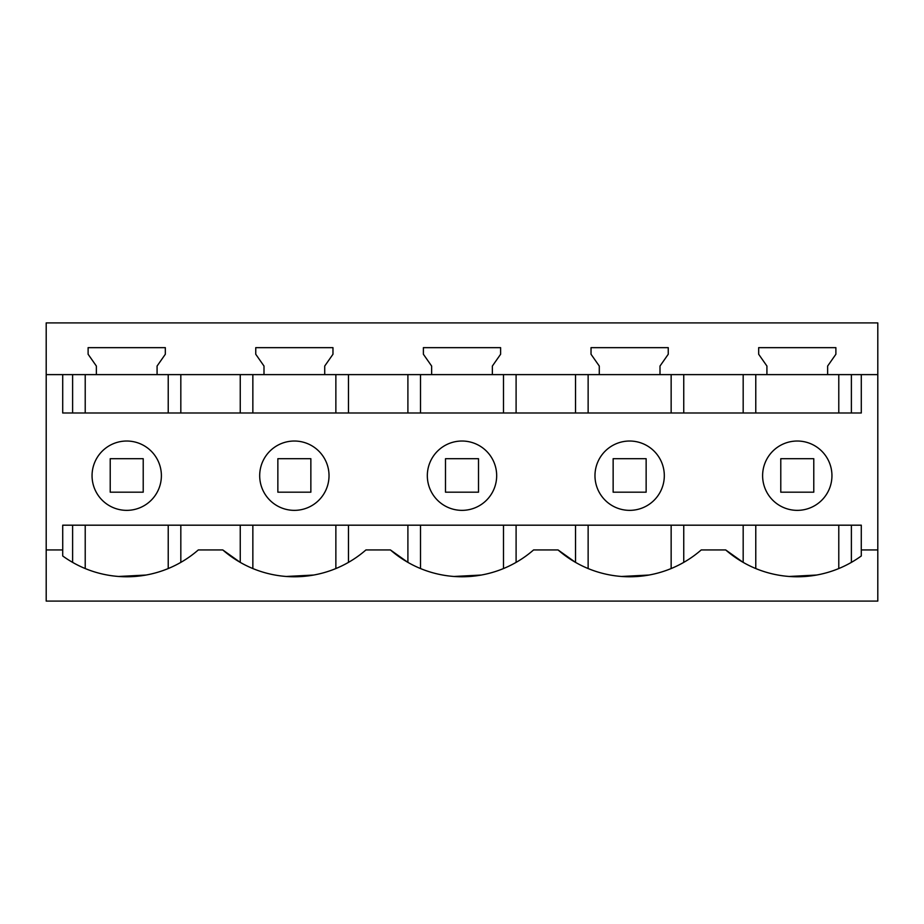 <?xml version="1.0" encoding="UTF-8"?>
<svg xmlns="http://www.w3.org/2000/svg" width="924" height="924" viewBox="0 0 924 924"><rect width="100%" height="100%" fill="white"/><g stroke="black" fill="none" stroke-linecap="round" stroke-linejoin="round"><path stroke-width="1.39" d="M46.2 601.097L46.2 322.903L877.8 322.903L877.8 601.097L46.2 601.097M126.715 441.025A34.673 34.673 0 0 0 92.053 475.698A34.673 34.673 0 0 0 126.715 510.36A34.673 34.673 0 0 0 161.388 475.698A34.673 34.673 0 0 0 126.715 441.025M46.2 549.942L62.705 549.942L62.705 555.971A108.905 108.905 0 0 0 198.302 549.942L222.776 549.942A108.905 108.905 0 0 0 365.939 549.942L390.425 549.942A108.905 108.905 0 0 0 533.575 549.942L558.061 549.942A108.905 108.905 0 0 0 701.224 549.942L725.698 549.942A108.905 108.905 0 0 0 861.295 555.971L861.295 549.942L877.8 549.942M62.728 549.942L62.705 525.19L861.295 525.19L861.272 549.942M861.295 374.613L861.295 412.993L62.705 412.993L62.705 374.613L877.8 374.613M46.2 374.613L62.705 374.613M157.08 374.613L157.08 366.043L165.327 354.25L165.327 347.655L88.115 347.655L88.115 354.25L96.362 366.043L96.362 374.613M324.717 374.613L324.717 366.043L332.975 354.25L332.975 347.655L255.752 347.655L255.752 354.25L263.998 366.043L263.998 374.613M492.365 374.613L492.365 366.043L500.612 354.25L500.612 347.655L423.388 347.655L423.388 354.25L431.635 366.043L431.635 374.613M660.002 374.613L660.002 366.043L668.248 354.25L668.248 347.655L591.025 347.655L591.025 354.25L599.283 366.043L599.283 374.613M827.638 374.613L827.638 366.043L835.885 354.25L835.885 347.655L758.673 347.655L758.673 354.25L766.92 366.043L766.92 374.613M294.363 441.025A34.673 34.673 0 0 0 259.69 475.698A34.673 34.673 0 0 0 294.363 510.36A34.673 34.673 0 0 0 329.025 475.698A34.673 34.673 0 0 0 294.363 441.025M816.654 575.04L789.108 576.472M743.173 525.19L743.173 562.381L725.698 549.942M575.537 525.19L575.537 562.381L558.061 549.942M648.983 575.04L621.517 576.472M407.9 525.19L407.9 562.381L390.425 549.942M481.335 575.04L453.88 576.472M240.252 525.19L240.252 562.381L222.776 549.942M313.698 575.04L286.232 576.472M146.096 575.04L118.538 576.472M797.4 525.19L838.784 525.19L838.784 568.56M126.842 525.19L168.226 525.19L168.226 568.56M294.479 525.19L335.862 525.19L335.862 568.56M462.116 525.19L503.499 525.19L503.499 568.56M629.637 441.025A34.673 34.673 0 0 0 594.975 475.698A34.673 34.673 0 0 0 629.637 510.36A34.673 34.673 0 0 0 664.31 475.698A34.673 34.673 0 0 0 629.637 441.025M797.285 441.025A34.673 34.673 0 0 0 762.612 475.698A34.673 34.673 0 0 0 797.285 510.36A34.673 34.673 0 0 0 831.947 475.698A34.673 34.673 0 0 0 797.285 441.025M462 510.36A34.673 34.673 0 0 0 496.673 475.698A34.673 34.673 0 0 0 462 441.025A34.673 34.673 0 0 0 427.327 475.698A34.673 34.673 0 0 0 462 510.36M743.173 412.993L743.173 374.613M683.748 412.993L683.748 374.613M851.385 412.993L851.385 374.613M72.615 412.993L72.615 374.613M180.827 412.993L180.827 374.613M240.252 412.993L240.252 374.613M348.464 412.993L348.464 374.613M407.9 412.993L407.9 374.613M516.1 412.993L516.1 374.613M575.537 412.993L575.537 374.613M851.385 525.19L851.385 562.381M683.748 525.19L683.748 562.381M516.1 562.381L516.1 525.19M348.464 562.381L348.464 525.19M180.827 525.19L180.827 562.381M72.615 525.19L72.615 562.381M143.22 492.192L143.22 458.697L110.222 458.697L110.222 492.192L143.22 492.192M310.857 492.192L310.857 458.697L277.858 458.697L277.858 492.192L310.857 492.192M478.505 492.192L478.505 458.697L445.495 458.697L445.495 492.192L478.505 492.192M646.142 492.192L646.142 458.697L613.143 458.697L613.143 492.192L646.142 492.192M813.778 492.192L813.778 458.697L780.78 458.697L780.78 492.192L813.778 492.192M755.774 568.56L755.774 525.19M755.774 412.993L755.774 374.613M838.784 412.993L838.784 374.613M588.138 412.993L588.138 374.613M671.147 412.993L671.147 374.613M420.501 412.993L420.501 374.613M503.499 412.993L503.499 374.613M252.853 412.993L252.853 374.613M335.862 412.993L335.862 374.613M85.216 412.993L85.216 374.613M168.226 412.993L168.226 374.613M85.216 568.56L85.216 525.19M252.853 568.56L252.853 525.19M420.501 568.56L420.501 525.19M588.138 568.56L588.138 525.19M671.147 568.56L671.147 525.19"/></g></svg>
